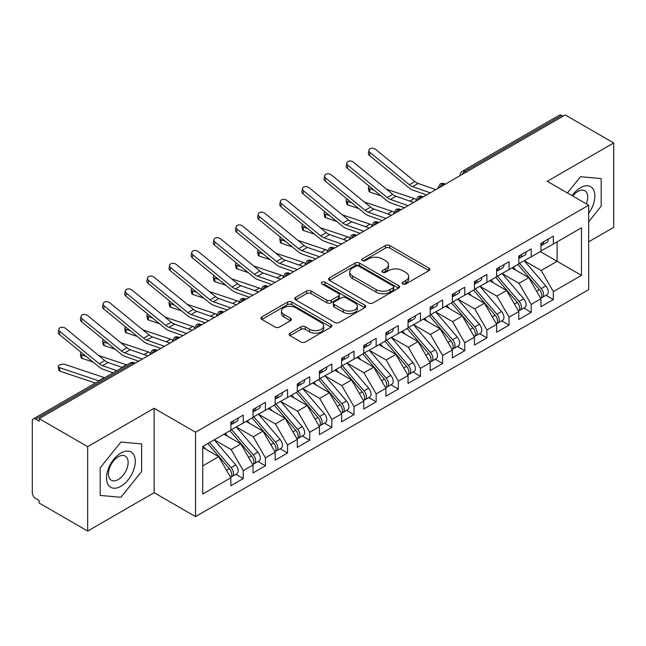 <?xml version="1.0" encoding="UTF-8"?>
<svg xmlns="http://www.w3.org/2000/svg" width="646" height="646" viewBox="0 0 646 646"><rect width="100%" height="100%" fill="white"/><g stroke="black" fill="none" stroke-linecap="round" stroke-linejoin="round"><path stroke-width="0.97" d="M402.797 283.974A2.156 1.244 0 0 0 405.841 283.974L428.936 270.634A3.077 1.777 0 0 0 429.84 269.382A3.077 1.777 0 0 0 428.936 268.122L389.804 245.528A3.077 1.777 0 0 0 385.46 245.528L362.358 258.868A2.156 1.244 0 0 0 361.728 259.749A2.156 1.244 0 0 0 362.358 260.629A2.156 1.244 0 0 0 365.402 260.629L368.39 258.901A9.835 5.677 0 0 1 382.311 258.901L385.565 260.782A9.835 5.677 0 0 1 388.448 264.795A9.835 5.677 0 0 1 385.565 268.817L382.577 270.545A2.156 1.244 0 0 0 381.947 271.417A2.156 1.244 0 0 0 382.577 272.297A2.156 1.244 0 0 0 385.622 272.297L388.609 270.569A9.835 5.677 0 0 1 402.523 270.569L405.785 272.459A9.835 5.677 0 0 1 408.668 276.472A9.835 5.677 0 0 1 405.785 280.485L402.797 282.213A2.156 1.244 0 0 0 402.167 283.093A2.156 1.244 0 0 0 402.797 283.974L402.797 282.213M290.022 333.142A3.077 1.777 0 0 0 289.117 334.394A3.077 1.777 0 0 0 290.022 335.654L300.996 341.992A3.077 1.777 0 0 0 305.348 341.992L331.002 327.183A3.077 1.777 0 0 0 331.899 325.923A3.077 1.777 0 0 0 331.002 324.672L291.871 302.078A3.077 1.777 0 0 0 287.518 302.078L261.864 316.887A3.077 1.777 0 0 0 260.968 318.147A3.077 1.777 0 0 0 261.864 319.399L275.123 327.054A3.077 1.777 0 0 0 279.476 327.054L290.458 320.715A3.077 1.777 0 0 0 291.354 319.463A3.077 1.777 0 0 0 290.458 318.203L283.877 314.408A8.228 4.748 0 0 1 281.47 311.049A8.228 4.748 0 0 1 286.549 306.664A8.228 4.748 0 0 1 295.513 307.69L321.272 322.564A8.228 4.748 0 0 1 323.678 325.923A8.228 4.748 0 0 1 318.599 330.308A8.228 4.748 0 0 1 309.644 329.282L305.348 326.803A3.077 1.777 0 0 0 300.996 326.803L290.022 333.142L290.022 335.654M588.676 241.798L613.7 227.352L613.7 142.952L565.193 114.948L39.164 418.648L39.164 421.208L35.619 419.157A4.7 2.713 -120 0 0 33.277 418.931A4.7 2.713 -120 0 0 32.3 421.079L32.3 492.688A4.7 2.713 -120 0 0 35.619 498.446L39.164 500.488L39.164 503.048L87.67 531.052L154.119 492.688L195.536 516.598L195.536 432.206L154.119 408.288L87.67 446.652L39.164 418.648M613.7 142.952L547.251 181.316L588.676 205.226L195.536 432.206M368.608 302.958A3.077 1.777 0 0 0 372.96 302.958L398.614 288.148A3.077 1.777 0 0 0 399.511 286.889A3.077 1.777 0 0 0 398.614 285.637L359.483 263.043A3.077 1.777 0 0 0 355.13 263.043L329.476 277.853A3.077 1.777 0 0 0 328.58 279.104A3.077 1.777 0 0 0 329.476 280.364L368.608 302.958M322.839 284.434A2.156 1.244 0 0 1 325.019 284.741L325.019 282.181L364.804 305.154A3.077 1.777 0 0 1 365.709 306.406A3.077 1.777 0 0 1 364.804 307.666L339.15 322.475A3.077 1.777 0 0 1 334.806 322.475L295.674 299.881L295.674 297.37A3.077 1.777 0 0 0 294.77 298.622A3.077 1.777 0 0 0 295.674 299.881M295.674 297.37L306.648 291.031A3.077 1.777 0 0 1 311.001 291.031L326.868 300.196A3.077 1.777 0 0 0 331.22 300.196L338.504 295.989A3.077 1.777 0 0 0 339.4 294.738A3.077 1.777 0 0 0 338.504 293.478L321.974 283.941A2.156 1.244 0 0 1 321.345 283.061A2.156 1.244 0 0 1 322.677 281.914A2.156 1.244 0 0 1 325.019 282.181M195.536 516.598L588.676 289.626L588.676 205.226M540.274 251.585L581.473 275.366L581.473 227.796L553.347 244.035L553.347 236.113L540.944 243.267L540.944 251.197L531.198 256.825L531.198 248.896L518.795 256.058L518.795 263.988L509.048 269.616L509.048 261.687L496.645 268.849L496.645 276.771L486.898 282.399L486.898 274.469L474.495 281.632L474.495 289.561L464.749 295.19L464.749 287.26L452.345 294.423L452.345 302.344L442.599 307.972L442.599 300.043L430.196 307.205L430.196 315.135L420.457 320.763L420.457 312.834L408.054 319.996L408.054 327.926L398.307 333.546L398.307 325.624L385.904 332.779L385.904 340.708L376.158 346.337L376.158 338.407L363.755 345.57L363.755 353.499L354.008 359.128L354.008 351.198L341.605 358.36L341.605 366.282L331.858 371.91L331.858 363.981L319.455 371.143L319.455 379.073L309.709 384.701L309.709 376.771L297.305 383.934L297.305 391.864L287.559 397.484L287.559 389.554L275.156 396.717L275.156 404.646L265.417 410.275L265.417 402.345L253.014 409.507L253.014 417.437L243.267 423.057L243.267 415.136L230.864 422.29L230.864 430.22L202.731 446.459L202.731 494.028L230.864 477.79L218.679 456.69L202.731 447.484M581.473 275.366L553.347 291.604L541.162 270.504L524.334 260.79M545.983 295.287L553.347 299.534L553.347 291.604M553.347 299.534L540.944 306.697L540.944 298.767L531.198 304.395L519.013 283.295L502.184 273.573M523.833 308.069L531.198 312.325L531.198 304.395M531.198 312.325L518.795 319.487L518.795 311.558L509.048 317.186L496.863 296.086L480.035 286.364L501.538 311.477L496.887 314.166A6.266 3.618 60 0 1 499.301 320.117A6.266 3.618 60 0 1 498.001 322.984A6.266 3.618 60 0 1 496.992 323.275M501.684 320.86L509.048 325.108L509.048 317.186M509.048 325.108L496.645 332.27L496.645 324.34L486.898 329.969L474.721 308.869L457.885 299.155M479.534 333.651L486.898 337.898L486.898 329.969M486.898 337.898L474.495 345.061L474.495 337.131L464.749 342.76L452.571 321.66L435.735 311.937L457.239 337.05L452.588 339.739A6.266 3.618 60 0 1 455.002 345.691A6.266 3.618 60 0 1 453.71 348.557A6.266 3.618 60 0 1 452.693 348.848M457.392 346.434L464.749 350.681L464.749 342.76M464.749 350.681L452.345 357.844L452.345 349.914L442.599 355.542L430.422 334.442L413.585 324.728M435.243 359.224L442.599 363.472L442.599 355.542M442.599 363.472L430.196 370.634L430.196 362.705L420.457 368.333L408.272 347.233L391.436 337.511M413.093 372.007L420.457 376.263L420.457 368.333M420.457 376.263L408.054 383.417L408.054 375.496L398.307 381.116L386.122 360.016L369.294 350.302M390.943 384.798L398.307 389.045L398.307 381.116M398.307 389.045L385.904 396.208L385.904 388.278L376.158 393.907L363.973 372.807L347.144 363.084M368.793 397.581L376.158 401.836L376.158 393.907M376.158 401.836L363.755 408.999L363.755 401.069L354.008 406.697L341.823 385.597L324.995 375.875L346.498 400.988L341.847 403.677A6.266 3.618 60 0 1 344.261 409.629A6.266 3.618 60 0 1 342.961 412.495A6.266 3.618 60 0 1 341.952 412.786M346.644 410.371L354.008 414.619L354.008 406.697M354.008 414.619L341.605 421.781L341.605 413.852L331.858 419.48L319.681 398.38L302.845 388.666M324.494 423.162L331.858 427.41L331.858 419.48M331.858 427.41L319.455 434.572L319.455 426.643L309.709 432.271L297.531 411.171L280.695 401.449L302.199 426.562L297.548 429.251A6.266 3.618 60 0 1 299.962 435.202A6.266 3.618 60 0 1 298.67 438.069A6.266 3.618 60 0 1 297.653 438.359M302.352 435.945L309.709 440.201L309.709 432.271M309.709 440.201L297.305 447.355L297.305 439.425L287.559 445.054L275.382 423.954L258.545 414.239M280.202 448.736L287.559 452.983L287.559 445.054M287.559 452.983L275.156 460.146L275.156 452.216L265.417 457.844L253.232 436.744L236.396 427.022M258.053 461.519L265.417 465.774L265.417 457.844M265.417 465.774L253.014 472.929L253.014 465.007L243.267 470.627L231.082 449.527L214.254 439.813M235.903 474.309L243.267 478.557L243.267 470.627M243.267 478.557L230.864 485.719L230.864 477.79M230.864 429.97L243.267 423.057M202.731 465.895L218.679 456.69M253.014 417.179L265.417 410.275M231.082 449.527L240.829 443.907L223.992 434.185M253.014 465.007L240.829 443.907M275.156 404.388L287.559 397.484M253.232 436.744L262.979 431.116L246.142 421.402M275.156 452.216L262.979 431.116M297.305 391.605L309.709 384.701M275.382 423.954L285.128 418.333L268.292 408.611M297.305 439.425L285.128 418.333M319.455 378.814L331.858 371.91M297.531 411.171L307.278 405.543L290.442 395.82M319.455 426.643L307.278 405.543M341.605 366.032L354.008 359.128M319.681 398.38L329.42 392.752L312.591 383.038M341.605 413.852L329.42 392.752M363.755 353.241L376.158 346.337M341.823 385.597L351.569 379.969L334.741 370.247M363.755 401.069L351.569 379.969M385.904 340.458L398.307 333.546M363.973 372.807L373.719 367.178L356.891 357.464M385.904 388.278L373.719 367.178M408.054 327.667L420.457 320.763M386.122 360.016L395.869 354.396L379.032 344.673M408.054 375.496L395.869 354.396M430.196 314.877L442.599 307.972M408.272 347.233L418.019 341.605L401.182 331.891M430.196 362.705L418.019 341.605M452.345 302.094L464.749 295.19M430.422 334.442L440.168 328.822L423.332 319.1M452.345 349.914L440.168 328.822M474.495 289.303L486.898 282.399M452.571 321.66L462.318 316.031L445.482 306.309M474.495 337.131L462.318 316.031M496.645 276.52L509.048 269.616M474.721 308.869L484.46 303.24L467.631 293.526M496.645 324.34L484.46 303.24M518.795 263.73L531.198 256.825M496.863 296.086L506.609 290.458L489.781 280.735M518.795 311.558L506.609 290.458M562.981 116.232L561.649 115.464L464.805 171.376L466.137 172.143M462.148 174.444A4.7 2.713 120 0 1 464.805 171.376A4.7 2.713 60 0 0 462.455 171.142L559.299 115.23A4.7 2.713 60 0 1 561.649 115.464M540.944 250.947L553.347 244.035M541.162 270.504L557.11 261.299L557.11 241.862L581.473 227.796M519.013 283.295L528.759 277.667L511.931 267.953M540.944 298.767L528.759 277.667M87.67 446.652L87.67 531.052M580.479 176.721L567.422 192.96L580.479 176.721L601.184 178.571L580.479 176.721M601.184 206.187L601.184 178.571L601.184 206.187L588.676 221.748L601.184 206.187M154.119 492.688L154.119 408.288M141.603 471.523L141.603 443.907L120.891 442.058L100.187 467.825L100.187 495.434L120.891 497.283L141.603 471.523L120.891 497.283L100.187 495.434L100.187 467.825L120.891 442.058L141.603 443.907L141.603 471.523M443.875 184.99L442.55 184.223A4.7 2.713 -120 0 0 440.201 183.989A4.7 2.713 -120 0 0 440.144 184.021L437.956 187.994A4.7 2.713 0 0 0 438.004 188.382M421.725 197.781L420.401 197.014A4.7 2.713 -120 0 0 418.051 196.78A4.7 2.713 -120 0 0 417.994 196.812L415.806 200.785A4.7 2.713 0 0 0 415.854 201.172M399.575 210.564L398.251 209.797A4.7 2.713 -120 0 0 395.901 209.57A4.7 2.713 -120 0 0 395.845 209.603L393.656 213.568A4.7 2.713 0 0 0 393.705 213.955M377.434 223.355L376.101 222.587A4.7 2.713 -120 0 0 373.751 222.353A4.7 2.713 -120 0 0 373.695 222.385L371.515 226.358A4.7 2.713 0 0 0 371.563 226.746M355.284 236.137L353.951 235.37A4.7 2.713 -120 0 0 351.602 235.144A4.7 2.713 -120 0 0 351.545 235.176L349.365 239.149A4.7 2.713 0 0 0 349.413 239.529M333.134 248.928L331.802 248.161A4.7 2.713 -120 0 0 329.452 247.927A4.7 2.713 -120 0 0 329.403 247.959L327.215 251.932A4.7 2.713 0 0 0 327.264 252.32M310.984 261.719L309.652 260.952A4.7 2.713 -120 0 0 307.31 260.718A4.7 2.713 -120 0 0 307.254 260.75L305.065 264.723A4.7 2.713 0 0 0 305.114 265.102M288.835 274.502L287.51 273.734A4.7 2.713 -120 0 0 285.161 273.5A4.7 2.713 -120 0 0 285.104 273.533L282.916 277.505A4.7 2.713 0 0 0 282.964 277.893M266.685 287.292L265.361 286.525A4.7 2.713 -120 0 0 263.011 286.291A4.7 2.713 -120 0 0 262.954 286.323L260.766 290.296A4.7 2.713 0 0 0 260.814 290.684M244.535 300.075L243.211 299.308A4.7 2.713 -120 0 0 240.861 299.082A4.7 2.713 -120 0 0 240.805 299.114L238.616 303.079A4.7 2.713 0 0 0 238.665 303.467M222.394 312.866L221.061 312.099A4.7 2.713 -120 0 0 218.711 311.865A4.7 2.713 -120 0 0 218.655 311.897L216.475 315.87A4.7 2.713 0 0 0 216.523 316.257M200.244 325.657L198.911 324.89A4.7 2.713 -120 0 0 196.562 324.655A4.7 2.713 -120 0 0 196.505 324.688L194.325 328.661A4.7 2.713 0 0 0 194.373 329.04M178.094 338.439L176.762 337.672A4.7 2.713 -120 0 0 174.412 337.438A4.7 2.713 -120 0 0 174.363 337.47L172.175 341.443A4.7 2.713 0 0 0 172.224 341.831M155.944 351.23L154.612 350.463A4.7 2.713 -120 0 0 152.27 350.229A4.7 2.713 -120 0 0 152.214 350.261L150.025 354.234A4.7 2.713 0 0 0 150.074 354.614M403.661 284.272L405.785 283.045A9.835 5.677 0 0 0 408.668 279.032L408.668 276.472M388.448 264.795L388.448 267.355A9.835 5.677 0 0 1 385.565 271.377L383.441 272.604M428.896 270.658L389.804 248.088A3.077 1.777 0 0 0 385.46 248.088L363.222 260.927M398.574 288.164L359.483 265.595A3.077 1.777 0 0 0 355.13 265.595L329.517 280.388M393.18 287.769A2.156 1.244 0 0 0 393.81 286.889A2.156 1.244 0 0 0 393.18 286.008L358.829 266.176A2.156 1.244 0 0 0 355.785 266.176L352.635 268.001A9.835 5.677 0 0 0 349.752 272.014A9.835 5.677 0 0 0 352.635 276.036L376.109 289.586A9.835 5.677 0 0 0 390.022 289.586L393.18 287.769L393.18 290.329A2.156 1.244 0 0 0 393.81 289.448L393.81 286.889M349.752 272.014L349.752 274.574A9.835 5.677 0 0 0 352.635 278.587L352.635 276.036M393.18 290.329L390.022 292.145A9.835 5.677 0 0 1 376.109 292.145L352.635 278.587M295.715 299.905L306.648 293.591L306.648 291.031M339.4 294.738L339.4 297.289A3.077 1.777 0 0 1 338.504 298.549L331.22 302.748A3.077 1.777 0 0 1 326.868 302.748L311.001 293.591A3.077 1.777 0 0 0 306.648 293.591M325.019 284.741L364.764 307.69M343.341 309.7A8.228 4.748 0 0 0 352.304 310.734A8.228 4.748 0 0 0 357.375 306.341A8.228 4.748 0 0 0 354.969 302.99L345.893 297.749A3.077 1.777 0 0 0 341.54 297.749L334.265 301.948A3.077 1.777 0 0 0 333.36 303.208A3.077 1.777 0 0 0 334.265 304.46L343.341 309.7L343.341 312.26A8.228 4.748 0 0 0 352.304 313.286A8.228 4.748 0 0 0 357.375 308.901L357.375 306.341M333.36 303.208L333.36 305.768A3.077 1.777 0 0 0 334.265 307.02L334.265 304.46M343.341 312.26L334.265 307.02M323.678 325.923L323.678 328.483A8.228 4.748 0 0 1 318.599 332.868A8.228 4.748 0 0 1 309.644 331.842L305.348 329.363A3.077 1.777 0 0 0 300.996 329.363L290.062 335.678M281.47 311.049L281.47 313.609A8.228 4.748 0 0 0 283.877 316.968L283.877 314.408M290.409 320.739L283.877 316.968M330.962 327.207L291.871 304.637A3.077 1.777 0 0 0 287.518 304.637L261.905 319.423M519.65 263.487L541.178 288.592A6.266 3.618 60 0 1 543.601 294.544A6.266 3.618 60 0 1 542.301 297.41L546.952 294.729A6.266 3.618 -120 0 0 548.252 291.855A6.266 3.618 -120 0 0 545.83 285.903L524.302 260.806M542.301 297.41A6.266 3.618 60 0 1 541.291 297.701M517.882 264.513L539.41 289.61A6.266 3.618 60 0 1 541.824 295.569A6.266 3.618 60 0 1 540.694 298.331M380.978 195.827L370.045 192.161A3.916 1.752 170.7 0 1 368.947 191.192L368.357 187.598A3.916 1.752 -9.3 0 0 369.455 188.559L373.953 190.069M369.246 186.218A3.916 1.752 -9.3 0 0 368.357 187.598M515.783 270.173L513.231 267.202M386.518 189.238L414.312 198.564A15.657 9.044 60 0 1 416.048 199.307M540.944 245.706A6.266 3.618 -120 0 0 541.824 243.146A6.266 3.618 -120 0 0 541.816 242.767M541.291 245.286A6.266 3.618 -120 0 0 542.301 244.995A6.266 3.618 -120 0 0 543.601 242.129A6.266 3.618 -120 0 0 543.585 241.741M548.236 239.06A6.266 3.618 60 0 1 548.252 239.44A6.266 3.618 60 0 1 546.952 242.307L542.301 244.995M435.792 189.658L418.148 183.456A11.588 6.694 60 0 1 414.902 181.55L375.576 149.347A3.916 2.673 11.4 0 0 371.595 148.249A3.916 2.673 11.4 0 0 368.971 150.171A3.916 2.673 11.4 0 0 370.045 152.545L369.455 155.46A3.916 2.673 -168.6 0 1 368.382 153.086L368.971 150.171M430.252 192.855L412.608 186.654A11.588 6.694 60 0 1 409.362 184.748L370.045 152.545M369.455 155.46L408.773 187.663A15.657 9.044 -120 0 0 413.165 190.231L426.602 194.963M497.501 276.278L519.029 301.375A6.266 3.618 60 0 1 521.451 307.326A6.266 3.618 60 0 1 520.151 310.201L524.802 307.512A6.266 3.618 -120 0 0 526.102 304.646A6.266 3.618 -120 0 0 523.68 298.694L502.152 273.597M520.151 310.201A6.266 3.618 60 0 1 519.142 310.492M495.732 277.304L517.26 302.401A6.266 3.618 60 0 1 519.683 308.352A6.266 3.618 60 0 1 518.544 311.122M358.829 208.618L347.895 204.944A3.916 1.752 170.7 0 1 346.797 203.983L346.208 200.381A3.916 1.752 -9.3 0 0 347.306 201.35L351.804 202.86M347.096 199.008A3.916 1.752 -9.3 0 0 346.208 200.381M493.633 282.964L491.081 279.984M364.368 202.02L392.162 211.347A15.657 9.044 60 0 1 393.899 212.098M498.001 322.984L502.653 320.303A6.266 3.618 -120 0 0 503.953 317.436A6.266 3.618 -120 0 0 501.538 311.477M473.583 290.086L495.111 315.183A6.266 3.618 60 0 1 497.533 321.143A6.266 3.618 60 0 1 496.394 323.904M336.679 221.4L325.745 217.734A3.916 1.752 170.7 0 1 324.647 216.765L324.058 213.172A3.916 1.752 -9.3 0 0 325.156 214.141L329.654 215.651M324.954 211.791A3.916 1.752 -9.3 0 0 324.058 213.172M471.483 295.747L468.931 292.775M475.351 289.069L496.887 314.166M342.219 214.811L370.013 224.138A15.657 9.044 60 0 1 371.749 224.881M453.201 301.852L474.737 326.949A6.266 3.618 60 0 1 477.152 332.908A6.266 3.618 60 0 1 475.86 335.775L480.511 333.086A6.266 3.618 -120 0 0 481.803 330.219A6.266 3.618 -120 0 0 479.389 324.268L457.853 299.171M475.86 335.775A6.266 3.618 60 0 1 474.842 336.065M451.433 302.877L472.961 327.974A6.266 3.618 60 0 1 475.383 333.925A6.266 3.618 60 0 1 474.245 336.695M314.537 234.191L303.596 230.517A3.916 1.752 170.7 0 1 302.506 229.556L301.916 225.963A3.916 1.752 -9.3 0 0 303.006 226.924L307.504 228.434M302.804 224.582A3.916 1.752 -9.3 0 0 301.916 225.963M449.333 308.538L446.782 305.558M320.069 227.594L347.863 236.929A15.657 9.044 60 0 1 349.599 237.671M453.71 348.557L458.361 345.876A6.266 3.618 -120 0 0 459.653 343.01A6.266 3.618 -120 0 0 457.239 337.05M429.283 315.66L450.811 340.765A6.266 3.618 60 0 1 453.234 346.716A6.266 3.618 60 0 1 452.095 349.478M292.388 246.974L281.446 243.308A3.916 1.752 170.7 0 1 280.356 242.339L279.766 238.745A3.916 1.752 -9.3 0 0 280.857 239.714L285.354 241.224M280.655 237.373A3.916 1.752 -9.3 0 0 279.766 238.745M427.184 321.328L424.632 318.349M431.06 314.642L452.588 339.739M297.919 240.385L325.713 249.711A15.657 9.044 60 0 1 327.449 250.462M518.795 258.497A6.266 3.618 -120 0 0 519.683 255.937A6.266 3.618 -120 0 0 519.667 255.55M519.142 258.069A6.266 3.618 -120 0 0 520.151 257.778A6.266 3.618 -120 0 0 521.451 254.912A6.266 3.618 -120 0 0 521.443 254.532M526.094 251.843A6.266 3.618 60 0 1 526.102 252.231A6.266 3.618 60 0 1 524.802 255.097L520.151 257.778M413.642 202.448L395.998 196.239A11.588 6.694 60 0 1 392.752 194.341L353.435 162.138A3.916 2.673 11.4 0 0 349.446 161.04A3.916 2.673 11.4 0 0 346.829 162.962A3.916 2.673 11.4 0 0 347.895 165.336L347.306 168.251A3.916 2.673 -168.6 0 1 346.232 165.869L346.829 162.962M408.102 205.646L390.459 199.436A11.588 6.694 60 0 1 387.212 197.539L347.895 165.336M347.306 168.251L386.623 200.454A15.657 9.044 -120 0 0 391.016 203.022L404.461 207.754M496.645 271.28A6.266 3.618 -120 0 0 497.533 268.72A6.266 3.618 -120 0 0 497.517 268.34M496.992 270.86A6.266 3.618 -120 0 0 498.001 270.569A6.266 3.618 -120 0 0 499.301 267.702A6.266 3.618 -120 0 0 499.293 267.315M503.945 264.634A6.266 3.618 60 0 1 503.953 265.013A6.266 3.618 60 0 1 502.653 267.88L498.001 270.569M391.492 215.239L373.848 209.029A11.588 6.694 60 0 1 370.602 207.124L331.285 174.921A3.916 2.673 11.4 0 0 327.304 173.822A3.916 2.673 11.4 0 0 324.68 175.744A3.916 2.673 11.4 0 0 325.745 178.118L325.156 181.033A3.916 2.673 -168.6 0 1 324.09 178.659L324.68 175.744M385.953 218.437L368.317 212.227A11.588 6.694 60 0 1 365.063 210.321L325.745 178.118M325.156 181.033L364.473 213.237A15.657 9.044 -120 0 0 368.866 215.804L382.311 220.536M474.495 284.07A6.266 3.618 -120 0 0 475.383 281.511A6.266 3.618 -120 0 0 475.367 281.131M474.842 283.642A6.266 3.618 -120 0 0 475.86 283.352A6.266 3.618 -120 0 0 477.152 280.485A6.266 3.618 -120 0 0 477.144 280.106M481.795 277.417A6.266 3.618 60 0 1 481.803 277.804A6.266 3.618 60 0 1 480.511 280.671L475.86 283.352M369.342 228.022L351.699 221.812A11.588 6.694 60 0 1 348.452 219.915L309.135 187.711A3.916 2.673 11.4 0 0 305.154 186.613A3.916 2.673 11.4 0 0 302.53 188.535A3.916 2.673 11.4 0 0 303.596 190.909L303.006 193.824A3.916 2.673 -168.6 0 1 301.94 191.45L302.53 188.535M363.803 231.22L346.167 225.01A11.588 6.694 60 0 1 342.913 223.112L303.596 190.909M303.006 193.824L342.323 226.027A15.657 9.044 -120 0 0 346.716 228.595L360.161 233.327M452.345 296.853A6.266 3.618 -120 0 0 453.234 294.301A6.266 3.618 -120 0 0 453.226 293.914M452.693 296.433A6.266 3.618 -120 0 0 453.71 296.143A6.266 3.618 -120 0 0 455.002 293.276A6.266 3.618 -120 0 0 454.994 292.888M459.645 290.207A6.266 3.618 60 0 1 459.653 290.587A6.266 3.618 60 0 1 458.361 293.454L453.71 296.143M347.193 240.813L329.557 234.603A11.588 6.694 60 0 1 326.303 232.705L286.986 200.502A3.916 2.673 11.4 0 0 283.005 199.404A3.916 2.673 11.4 0 0 280.38 201.318A3.916 2.673 11.4 0 0 281.446 203.7L280.857 206.607A3.916 2.673 -168.6 0 1 279.791 204.233L280.38 201.318M341.653 244.01L324.017 237.801A11.588 6.694 60 0 1 320.771 235.895L281.446 203.7M280.857 206.607L320.174 238.81A15.657 9.044 -120 0 0 324.567 241.378L338.011 246.11M588.676 213.269A20.357 11.757 120 0 0 594.215 191.442A20.357 11.757 120 0 0 580.479 187.711A20.357 11.757 120 0 0 572.098 195.657M586.285 203.853A13.937 8.051 120 0 0 584.824 190.748A13.937 8.051 120 0 0 577.855 191.442A13.937 8.051 120 0 0 572.752 196.037M120.891 486.293A20.357 11.757 120 0 0 135.289 461.357A20.357 11.757 120 0 0 120.891 453.048A20.357 11.757 120 0 0 106.501 477.983A20.357 11.757 120 0 0 120.891 486.293M118.275 479.542A13.937 8.051 120 0 0 127.375 467.252A13.937 8.051 120 0 0 125.243 456.084A13.937 8.051 120 0 0 118.275 456.779A13.937 8.051 120 0 0 109.166 469.061A13.937 8.051 120 0 0 111.306 480.228A13.937 8.051 120 0 0 118.275 479.542M408.91 327.425L430.438 352.522A6.266 3.618 60 0 1 432.86 358.482A6.266 3.618 60 0 1 431.56 361.348L436.212 358.659A6.266 3.618 -120 0 0 437.512 355.793A6.266 3.618 -120 0 0 435.089 349.841L413.561 324.744M431.56 361.348A6.266 3.618 60 0 1 430.543 361.639M407.133 328.451L428.669 353.548A6.266 3.618 60 0 1 431.084 359.499A6.266 3.618 60 0 1 429.945 362.269M270.238 259.765L259.296 256.091A3.916 1.752 170.7 0 1 258.206 255.13L257.617 251.536A3.916 1.752 -9.3 0 0 258.707 252.497L263.213 254.007M258.505 250.155A3.916 1.752 -9.3 0 0 257.617 251.536M405.034 334.111L402.482 331.14M275.777 253.167L303.563 262.502A15.657 9.044 60 0 1 305.3 263.245M430.196 309.644A6.266 3.618 -120 0 0 431.084 307.084A6.266 3.618 -120 0 0 431.076 306.705M430.543 309.216A6.266 3.618 -120 0 0 431.56 308.933A6.266 3.618 -120 0 0 432.86 306.059A6.266 3.618 -120 0 0 432.844 305.679M437.495 302.998A6.266 3.618 60 0 1 437.512 303.378A6.266 3.618 60 0 1 436.212 306.244L431.56 308.933M325.043 253.595L307.407 247.394A11.588 6.694 60 0 1 304.153 245.488L264.836 213.285A3.916 2.673 11.4 0 0 260.855 212.187A3.916 2.673 11.4 0 0 258.23 214.109A3.916 2.673 11.4 0 0 259.296 216.483L258.707 219.398A3.916 2.673 -168.6 0 1 257.641 217.024L258.23 214.109M319.512 256.793L301.868 250.583A11.588 6.694 60 0 1 298.622 248.686L259.296 216.483M258.707 219.398L298.032 251.601A15.657 9.044 -120 0 0 302.417 254.169L315.862 258.901M386.76 340.216L408.288 365.313A6.266 3.618 60 0 1 410.711 371.264A6.266 3.618 60 0 1 409.411 374.131L414.062 371.45A6.266 3.618 -120 0 0 415.362 368.583A6.266 3.618 -120 0 0 412.939 362.624L391.411 337.527M409.411 374.131A6.266 3.618 60 0 1 408.393 374.422M384.984 341.241L406.52 366.339A6.266 3.618 60 0 1 408.934 372.29A6.266 3.618 60 0 1 407.796 375.06M248.088 272.555L237.155 268.881A3.916 1.752 170.7 0 1 236.056 267.92L235.467 264.319A3.916 1.752 -9.3 0 0 236.565 265.288L241.063 266.798M236.355 262.946A3.916 1.752 -9.3 0 0 235.467 264.319M382.892 346.902L380.332 343.922M253.628 265.958L281.414 275.285A15.657 9.044 60 0 1 283.158 276.036M408.054 322.427A6.266 3.618 -120 0 0 408.934 319.875A6.266 3.618 -120 0 0 408.926 319.487M408.393 322.007A6.266 3.618 -120 0 0 409.411 321.716A6.266 3.618 -120 0 0 410.711 318.849A6.266 3.618 -120 0 0 410.695 318.47M415.346 315.781A6.266 3.618 60 0 1 415.362 316.16A6.266 3.618 60 0 1 414.062 319.035L409.411 321.716M302.893 266.386L285.257 260.176A11.588 6.694 60 0 1 282.011 258.279L242.686 226.076A3.916 2.673 11.4 0 0 238.705 224.978A3.916 2.673 11.4 0 0 236.081 226.899A3.916 2.673 11.4 0 0 237.155 229.273L236.565 232.189A3.916 2.673 -168.6 0 1 235.491 229.806L236.081 226.899M297.362 269.584L279.718 263.374A11.588 6.694 60 0 1 276.472 261.477L237.155 229.273M236.565 232.189L275.882 264.384A15.657 9.044 -120 0 0 280.267 266.959L293.712 271.683M364.61 353.007L386.138 378.104A6.266 3.618 60 0 1 388.561 384.055A6.266 3.618 60 0 1 387.261 386.922L391.912 384.241A6.266 3.618 -120 0 0 393.212 381.366A6.266 3.618 -120 0 0 390.79 375.415L369.262 350.318M387.261 386.922A6.266 3.618 60 0 1 386.251 387.212M362.842 354.024L384.37 379.121A6.266 3.618 60 0 1 386.784 385.081A6.266 3.618 60 0 1 385.654 387.842M225.939 285.338L215.005 281.672A3.916 1.752 170.7 0 1 213.907 280.703L213.317 277.11A3.916 1.752 -9.3 0 0 214.415 278.071L218.913 279.581M214.206 275.729A3.916 1.752 -9.3 0 0 213.317 277.11M360.743 359.685L358.191 356.713M231.478 278.749L259.272 288.076A15.657 9.044 60 0 1 261.008 288.819M385.904 335.217A6.266 3.618 -120 0 0 386.784 332.658A6.266 3.618 -120 0 0 386.776 332.278M386.251 334.798A6.266 3.618 -120 0 0 387.261 334.507A6.266 3.618 -120 0 0 388.561 331.64A6.266 3.618 -120 0 0 388.545 331.253M393.196 328.572A6.266 3.618 60 0 1 393.212 328.951A6.266 3.618 60 0 1 391.912 331.818L387.261 334.507M280.752 279.169L263.108 272.967A11.588 6.694 60 0 1 259.862 271.062L220.536 238.859A3.916 2.673 11.4 0 0 216.555 237.76A3.916 2.673 11.4 0 0 213.931 239.682A3.916 2.673 11.4 0 0 215.005 242.056L214.415 244.971A3.916 2.673 -168.6 0 1 213.341 242.597L213.931 239.682M275.212 282.367L257.568 276.165A11.588 6.694 60 0 1 254.322 274.259L215.005 242.056M214.415 244.971L253.733 277.174A15.657 9.044 -120 0 0 258.125 279.742L271.562 284.474M342.461 365.789L363.989 390.887A6.266 3.618 60 0 1 366.411 396.838A6.266 3.618 60 0 1 365.111 399.712L369.762 397.024A6.266 3.618 -120 0 0 371.062 394.157A6.266 3.618 -120 0 0 368.64 388.206L347.112 363.109M365.111 399.712A6.266 3.618 60 0 1 364.102 400.003M340.692 366.815L362.22 391.912A6.266 3.618 60 0 1 364.643 397.863A6.266 3.618 60 0 1 363.504 400.633M203.789 298.129L192.855 294.455A3.916 1.752 170.7 0 1 191.757 293.494L191.168 289.901A3.916 1.752 -9.3 0 0 192.266 290.861L196.764 292.372M192.056 288.52A3.916 1.752 -9.3 0 0 191.168 289.901M338.593 372.476L336.041 369.496M209.328 291.532L237.122 300.858A15.657 9.044 60 0 1 238.859 301.609M363.755 348.008A6.266 3.618 -120 0 0 364.643 345.449A6.266 3.618 -120 0 0 364.627 345.061M364.102 347.58A6.266 3.618 -120 0 0 365.111 347.29A6.266 3.618 -120 0 0 366.411 344.423A6.266 3.618 -120 0 0 366.403 344.043M371.054 341.354A6.266 3.618 60 0 1 371.062 341.742A6.266 3.618 60 0 1 369.762 344.609L365.111 347.29M258.602 291.96L240.958 285.75A11.588 6.694 60 0 1 237.712 283.852L198.395 251.649A3.916 2.673 11.4 0 0 194.406 250.551A3.916 2.673 11.4 0 0 191.789 252.473A3.916 2.673 11.4 0 0 192.855 254.847L192.266 257.762A3.916 2.673 -168.6 0 1 191.192 255.388L191.789 252.473M253.062 295.157L235.419 288.948A11.588 6.694 60 0 1 232.172 287.05L192.855 254.847M192.266 257.762L231.583 289.965A15.657 9.044 -120 0 0 235.976 292.533L249.421 297.265M342.961 412.495L347.613 409.814A6.266 3.618 -120 0 0 348.913 406.948A6.266 3.618 -120 0 0 346.498 400.988M318.543 379.598L340.071 404.695A6.266 3.618 60 0 1 342.493 410.654A6.266 3.618 60 0 1 341.354 413.416M181.639 310.912L170.706 307.246A3.916 1.752 170.7 0 1 169.607 306.277L169.018 302.683A3.916 1.752 -9.3 0 0 170.116 303.652L174.614 305.162M169.914 301.302A3.916 1.752 -9.3 0 0 169.018 302.683M316.443 385.258L313.891 382.287M320.311 378.58L341.847 403.677M187.179 304.323L214.973 313.649A15.657 9.044 60 0 1 216.709 314.392M341.605 360.791A6.266 3.618 -120 0 0 342.493 358.231A6.266 3.618 -120 0 0 342.477 357.852M341.952 360.371A6.266 3.618 -120 0 0 342.961 360.08A6.266 3.618 -120 0 0 344.261 357.214A6.266 3.618 -120 0 0 344.253 356.826M348.905 354.145A6.266 3.618 60 0 1 348.913 354.525A6.266 3.618 60 0 1 347.613 357.391L342.961 360.08M236.452 304.75L218.808 298.541A11.588 6.694 60 0 1 215.562 296.635L176.245 264.44A3.916 2.673 11.4 0 0 172.264 263.342A3.916 2.673 11.4 0 0 169.64 265.256A3.916 2.673 11.4 0 0 170.706 267.63L170.116 270.545A3.916 2.673 -168.6 0 1 169.05 268.171L169.64 265.256M230.913 307.948L213.277 301.739A11.588 6.694 60 0 1 210.023 299.833L170.706 267.63M170.116 270.545L209.433 302.748A15.657 9.044 -120 0 0 213.826 305.316L227.271 310.048M298.161 391.363L319.697 416.46A6.266 3.618 60 0 1 322.112 422.419A6.266 3.618 60 0 1 320.82 425.286L325.471 422.597A6.266 3.618 -120 0 0 326.763 419.73A6.266 3.618 -120 0 0 324.349 413.779L302.812 388.682M320.82 425.286A6.266 3.618 60 0 1 319.802 425.577M296.393 392.388L317.921 417.486A6.266 3.618 60 0 1 320.343 423.437A6.266 3.618 60 0 1 319.205 426.207M159.497 323.703L148.556 320.028A3.916 1.752 170.7 0 1 147.466 319.067L146.876 315.474A3.916 1.752 -9.3 0 0 147.966 316.435L152.464 317.945M147.764 314.093A3.916 1.752 -9.3 0 0 146.876 315.474M294.293 398.049L291.742 395.069M165.029 317.105L192.823 326.44A15.657 9.044 60 0 1 194.559 327.183M319.455 373.582A6.266 3.618 -120 0 0 320.343 371.022A6.266 3.618 -120 0 0 320.327 370.642M319.802 373.154A6.266 3.618 -120 0 0 320.82 372.863A6.266 3.618 -120 0 0 322.112 369.996A6.266 3.618 -120 0 0 322.104 369.617M326.755 366.928A6.266 3.618 60 0 1 326.763 367.316A6.266 3.618 60 0 1 325.471 370.182L320.82 372.863M214.302 317.533L196.659 311.324A11.588 6.694 60 0 1 193.412 309.426L154.095 277.223A3.916 2.673 11.4 0 0 150.114 276.125A3.916 2.673 11.4 0 0 147.49 278.046A3.916 2.673 11.4 0 0 148.556 280.421L147.966 283.336A3.916 2.673 -168.6 0 1 146.9 280.962L147.49 278.046M208.763 320.731L191.127 314.521A11.588 6.694 60 0 1 187.873 312.624L148.556 280.421M147.966 283.336L187.283 315.539A15.657 9.044 -120 0 0 191.676 318.107L205.121 322.839M298.67 438.069L303.321 435.388A6.266 3.618 -120 0 0 304.613 432.521A6.266 3.618 -120 0 0 302.199 426.562M274.243 405.171L295.771 430.276A6.266 3.618 60 0 1 298.194 436.228A6.266 3.618 60 0 1 297.055 438.989M137.348 336.485L126.406 332.819A3.916 1.752 170.7 0 1 125.316 331.85L124.726 328.257A3.916 1.752 -9.3 0 0 125.817 329.226L130.314 330.736M125.615 326.884A3.916 1.752 -9.3 0 0 124.726 328.257M272.144 410.84L269.592 407.86M276.02 404.154L297.548 429.251M142.879 329.896L170.673 339.223A15.657 9.044 60 0 1 172.409 339.974M297.305 386.365A6.266 3.618 -120 0 0 298.194 383.813A6.266 3.618 -120 0 0 298.186 383.425M297.653 385.945A6.266 3.618 -120 0 0 298.67 385.654A6.266 3.618 -120 0 0 299.962 382.787A6.266 3.618 -120 0 0 299.954 382.4M304.605 379.719A6.266 3.618 60 0 1 304.613 380.098A6.266 3.618 60 0 1 303.321 382.965L298.67 385.654M192.153 330.324L174.517 324.114A11.588 6.694 60 0 1 171.263 322.217L131.946 290.014A3.916 2.673 11.4 0 0 127.965 288.915A3.916 2.673 11.4 0 0 125.34 290.829A3.916 2.673 11.4 0 0 126.406 293.211L125.817 296.118A3.916 2.673 -168.6 0 1 124.751 293.744L125.34 290.829M186.613 333.522L168.977 327.312A11.588 6.694 60 0 1 165.731 325.406L126.406 293.211M125.817 296.118L165.134 328.321A15.657 9.044 -120 0 0 169.527 330.889L182.971 335.621M253.87 416.936L275.398 442.034A6.266 3.618 60 0 1 277.82 447.993A6.266 3.618 60 0 1 276.52 450.86L281.171 448.171A6.266 3.618 -120 0 0 282.472 445.304A6.266 3.618 -120 0 0 280.049 439.353L258.521 414.256M276.52 450.86A6.266 3.618 60 0 1 275.503 451.15M252.093 417.962L273.629 443.059A6.266 3.618 60 0 1 276.044 449.01A6.266 3.618 60 0 1 274.905 451.78M115.198 349.276L104.256 345.602A3.916 1.752 170.7 0 1 103.166 344.641L102.577 341.048A3.916 1.752 -9.3 0 0 103.667 342.009L108.173 343.519M103.465 339.667A3.916 1.752 -9.3 0 0 102.577 341.048M249.994 423.623L247.442 420.651M120.737 342.679L148.523 352.013A15.657 9.044 60 0 1 150.26 352.756M275.156 399.155A6.266 3.618 -120 0 0 276.044 396.596A6.266 3.618 -120 0 0 276.036 396.216M275.503 398.727A6.266 3.618 -120 0 0 276.52 398.445A6.266 3.618 -120 0 0 277.82 395.57A6.266 3.618 -120 0 0 277.804 395.19M282.455 392.51A6.266 3.618 60 0 1 282.472 392.889A6.266 3.618 60 0 1 281.171 395.756L276.52 398.445M170.003 343.107L152.367 336.905A11.588 6.694 60 0 1 149.113 334.999L109.796 302.796A3.916 2.673 11.4 0 0 105.815 301.698A3.916 2.673 11.4 0 0 103.19 303.62A3.916 2.673 11.4 0 0 104.256 305.994L103.667 308.909A3.916 2.673 -168.6 0 1 102.601 306.535L103.19 303.62M164.472 346.304L146.828 340.103A11.588 6.694 60 0 1 143.582 338.197L104.256 305.994M103.667 308.909L142.992 341.112A15.657 9.044 -120 0 0 147.377 343.68L160.822 348.412M231.72 429.727L253.248 454.824A6.266 3.618 60 0 1 255.671 460.776A6.266 3.618 60 0 1 254.371 463.65L259.022 460.961A6.266 3.618 -120 0 0 260.322 458.095A6.266 3.618 -120 0 0 257.899 452.135L236.371 427.038M254.371 463.65A6.266 3.618 60 0 1 253.353 463.933M229.944 430.753L251.48 455.85A6.266 3.618 60 0 1 253.894 461.801A6.266 3.618 60 0 1 252.756 464.571M93.048 362.067L82.115 358.393A3.916 1.752 170.7 0 1 81.016 357.432L80.427 353.83A3.916 1.752 -9.3 0 0 81.525 354.799L86.023 356.309M81.315 352.458A3.916 1.752 -9.3 0 0 80.427 353.83M227.852 436.413L225.292 433.434M98.588 355.47L126.374 364.796A15.657 9.044 60 0 1 126.778 364.942M253.014 411.938A6.266 3.618 -120 0 0 253.894 409.386A6.266 3.618 -120 0 0 253.886 408.999M253.353 411.518A6.266 3.618 -120 0 0 254.371 411.227A6.266 3.618 -120 0 0 255.671 408.361A6.266 3.618 -120 0 0 255.655 407.981M260.306 405.292A6.266 3.618 60 0 1 260.322 405.672A6.266 3.618 60 0 1 259.022 408.547L254.371 411.227M147.853 355.898L130.217 349.688A11.588 6.694 60 0 1 126.971 347.79L87.646 315.587A3.916 2.673 11.4 0 0 83.665 314.489A3.916 2.673 11.4 0 0 81.041 316.411A3.916 2.673 11.4 0 0 82.115 318.785L81.525 321.7A3.916 2.673 -168.6 0 1 80.451 319.318L81.041 316.411M142.322 359.095L124.678 352.886A11.588 6.694 60 0 1 121.432 350.988L82.115 318.785M81.525 321.7L120.842 353.895A15.657 9.044 -120 0 0 125.227 356.471L138.672 361.195M209.57 442.518L231.098 467.615A6.266 3.618 60 0 1 233.521 473.566A6.266 3.618 60 0 1 232.221 476.433L236.872 473.752A6.266 3.618 -120 0 0 238.172 470.877A6.266 3.618 -120 0 0 235.75 464.926L214.222 439.829M232.221 476.433A6.266 3.618 60 0 1 231.211 476.724M207.802 443.536L229.33 468.633A6.266 3.618 60 0 1 231.744 474.592A6.266 3.618 60 0 1 230.614 477.354M95.382 383.07L59.965 371.184A3.916 1.752 170.7 0 1 58.867 370.215L58.277 366.621A3.916 1.752 -9.3 0 0 59.375 367.582L98.693 380.785A15.657 9.044 60 0 1 99.096 380.93M104.628 377.732A15.657 9.044 60 0 0 104.232 377.587L64.907 364.392A3.916 1.752 -9.3 0 0 60.546 364.586A3.916 1.752 -9.3 0 0 58.277 366.621M205.703 449.196L203.151 446.225M230.864 424.729A6.266 3.618 -120 0 0 231.744 422.169A6.266 3.618 -120 0 0 231.736 421.79M231.211 424.309A6.266 3.618 -120 0 0 232.221 424.018A6.266 3.618 -120 0 0 233.521 421.152A6.266 3.618 -120 0 0 233.505 420.764M238.156 418.083A6.266 3.618 60 0 1 238.172 418.463A6.266 3.618 60 0 1 236.872 421.329L232.221 424.018M122.344 367.501L108.068 362.479A11.588 6.694 60 0 1 104.822 360.573L65.496 328.37A3.916 2.673 11.4 0 0 61.515 327.272A3.916 2.673 11.4 0 0 58.891 329.194A3.916 2.673 11.4 0 0 59.965 331.568L59.375 334.483A3.916 2.673 -168.6 0 1 58.302 332.109L58.891 329.194M116.813 370.699L102.528 365.676A11.588 6.694 60 0 1 99.282 363.771L59.965 331.568M59.375 334.483L98.693 366.686A15.657 9.044 -120 0 0 103.085 369.254L113.163 372.807M133.795 364.013L132.47 363.246L35.619 419.157M135.175 363.222L134.812 363.012A4.7 2.713 120 0 0 132.47 363.246A4.7 2.713 -120 0 0 130.121 363.012L33.277 418.931M445.255 184.199L444.892 183.989A4.7 2.713 120 0 0 442.55 184.223A4.7 2.713 120 0 0 439.999 187.227M460.105 175.623L460.105 175.211A4.7 2.713 0 0 0 460.154 175.591M423.106 196.982L422.75 196.78A4.7 2.713 120 0 0 420.401 197.014A4.7 2.713 120 0 0 417.849 200.018M400.956 209.772L400.601 209.57A4.7 2.713 120 0 0 398.251 209.797A4.7 2.713 120 0 0 395.699 212.809M378.806 222.563L378.451 222.353A4.7 2.713 120 0 0 376.101 222.587A4.7 2.713 120 0 0 373.55 225.591M356.657 235.346L356.301 235.144A4.7 2.713 120 0 0 353.951 235.37A4.7 2.713 120 0 0 351.408 238.382M334.507 248.137L334.152 247.927A4.7 2.713 120 0 0 331.802 248.161A4.7 2.713 120 0 0 329.258 251.165M312.357 260.919L312.002 260.718A4.7 2.713 120 0 0 309.652 260.952A4.7 2.713 120 0 0 307.108 263.956M290.215 273.71L289.852 273.5A4.7 2.713 120 0 0 287.51 273.734A4.7 2.713 120 0 0 284.959 276.738M268.066 286.493L267.71 286.291A4.7 2.713 120 0 0 265.361 286.525A4.7 2.713 120 0 0 262.809 289.529M245.916 299.284L245.561 299.082A4.7 2.713 120 0 0 243.211 299.308A4.7 2.713 120 0 0 240.659 302.32M223.766 312.075L223.411 311.865A4.7 2.713 120 0 0 221.061 312.099A4.7 2.713 120 0 0 218.51 315.103M201.617 324.857L201.261 324.655A4.7 2.713 120 0 0 198.911 324.89A4.7 2.713 120 0 0 196.368 327.893M179.467 337.648L179.112 337.438A4.7 2.713 120 0 0 176.762 337.672A4.7 2.713 120 0 0 174.218 340.676M157.317 350.431L156.962 350.229A4.7 2.713 120 0 0 154.612 350.463A4.7 2.713 120 0 0 152.068 353.467M405.785 283.045L405.785 280.485M382.577 272.297L382.577 270.545M385.565 271.377L385.565 268.817M362.358 260.629L362.358 258.868M385.46 248.088L385.46 245.528M389.804 248.088L389.804 245.528M428.936 270.634L428.936 268.122M329.476 280.364L329.476 277.853M355.13 265.595L355.13 263.043M359.483 265.595L359.483 263.043M398.614 288.148L398.614 285.637M376.109 292.145L376.109 289.586M390.022 292.145L390.022 289.586M311.001 293.591L311.001 291.031M326.868 302.748L326.868 300.196M331.22 302.748L331.22 300.196M338.504 298.549L338.504 295.989M364.804 307.666L364.804 305.154M300.996 329.363L300.996 326.803M305.348 329.363L305.348 326.803M309.644 331.842L309.644 329.282M290.458 320.715L290.458 318.203M261.864 319.399L261.864 316.887M287.518 304.637L287.518 302.078M291.871 304.637L291.871 302.078M331.002 327.183L331.002 324.672M369.455 188.559L370.045 192.161M539.41 289.61L536.592 291.241M545.83 285.903L541.178 288.592M414.312 198.564L409.871 201.124M412.608 186.654L418.148 183.456M409.362 184.748L414.902 181.55M347.306 201.35L347.895 204.944M517.26 302.401L514.442 304.024M523.68 298.694L519.029 301.375M392.162 211.347L387.729 213.915M325.156 214.141L325.745 217.734M495.111 315.183L492.3 316.815M370.013 224.138L365.579 226.698M303.006 226.924L303.596 230.517M472.961 327.974L470.151 329.597M479.389 324.268L474.737 326.949M347.863 236.929L343.43 239.488M280.857 239.714L281.446 243.308M450.811 340.765L448.001 342.388M325.713 249.711L321.28 252.271M390.459 199.436L395.998 196.239M387.212 197.539L392.752 194.341M368.317 212.227L373.848 209.029M365.063 210.321L370.602 207.124M346.167 225.01L351.699 221.812M342.913 223.112L348.452 219.915M324.017 237.801L329.557 234.603M320.771 235.895L326.303 232.705M258.707 252.497L259.296 256.091M428.669 353.548L425.851 355.171M435.089 349.841L430.438 352.522M303.563 262.502L299.13 265.062M301.868 250.583L307.407 247.394M298.622 248.686L304.153 245.488M236.565 265.288L237.155 268.881M406.52 366.339L403.702 367.962M412.939 362.624L408.288 365.313M281.414 275.285L276.981 277.845M279.718 263.374L285.257 260.176M276.472 261.477L282.011 258.279M214.415 278.071L215.005 281.672M384.37 379.121L381.552 380.752M390.79 375.415L386.138 378.104M259.272 288.076L254.831 290.635M257.568 276.165L263.108 272.967M254.322 274.259L259.862 271.062M192.266 290.861L192.855 294.455M362.22 391.912L359.402 393.535M368.64 388.206L363.989 390.887M237.122 300.858L232.689 303.426M235.419 288.948L240.958 285.75M232.172 287.05L237.712 283.852M170.116 303.652L170.706 307.246M340.071 404.695L337.26 406.326M214.973 313.649L210.539 316.209M213.277 301.739L218.808 298.541M210.023 299.833L215.562 296.635M147.966 316.435L148.556 320.028M317.921 417.486L315.111 419.109M324.349 413.779L319.697 416.46M192.823 326.44L188.39 329M191.127 314.521L196.659 311.324M187.873 312.624L193.412 309.426M125.817 329.226L126.406 332.819M295.771 430.276L292.961 431.899M170.673 339.223L166.24 341.782M168.977 327.312L174.517 324.114M165.731 325.406L171.263 322.217M103.667 342.009L104.256 345.602M273.629 443.059L270.811 444.682M280.049 439.353L275.398 442.034M148.523 352.013L144.09 354.573M146.828 340.103L152.367 336.905M143.582 338.197L149.113 334.999M81.525 354.799L82.115 358.393M251.48 455.85L248.662 457.473M257.899 452.135L253.248 454.824M126.374 364.796L121.941 367.356M124.678 352.886L130.217 349.688M121.432 350.988L126.971 347.79M59.375 367.582L59.965 371.184M229.33 468.633L226.512 470.264M235.75 464.926L231.098 467.615M104.232 377.587L98.693 380.785M102.528 365.676L108.068 362.479M99.282 363.771L104.822 360.573M444.892 183.989A4.7 4.7 0 0 0 440.201 183.989M462.455 171.142A4.7 4.7 0 0 0 460.105 175.211M422.75 196.78A4.7 4.7 0 0 0 418.051 196.78M437.956 187.994L437.956 188.406M400.601 209.57A4.7 4.7 0 0 0 395.901 209.57M415.806 200.785L415.806 201.197M378.451 222.353A4.7 4.7 0 0 0 373.751 222.353M393.656 213.568L393.656 213.988M356.301 235.144A4.7 4.7 0 0 0 351.602 235.144M371.515 226.358L371.515 226.77M334.152 247.927A4.7 4.7 0 0 0 329.452 247.927M349.365 239.149L349.365 239.561M312.002 260.718A4.7 4.7 0 0 0 307.31 260.718M327.215 251.932L327.215 252.344M289.852 273.5A4.7 4.7 0 0 0 285.161 273.5M305.065 264.723L305.065 265.135M267.71 286.291A4.7 4.7 0 0 0 263.011 286.291M282.916 277.505L282.916 277.917M245.561 299.082A4.7 4.7 0 0 0 240.861 299.082M260.766 290.296L260.766 290.708M223.411 311.865A4.7 4.7 0 0 0 218.711 311.865M238.616 303.079L238.616 303.499M201.261 324.655A4.7 4.7 0 0 0 196.562 324.655M216.475 315.87L216.475 316.282M179.112 337.438A4.7 4.7 0 0 0 174.412 337.438M194.325 328.661L194.325 329.072M156.962 350.229A4.7 4.7 0 0 0 152.27 350.229M172.175 341.443L172.175 341.855M134.812 363.012A4.7 4.7 0 0 0 130.121 363.012M150.025 354.234L150.025 354.646"/></g></svg>
